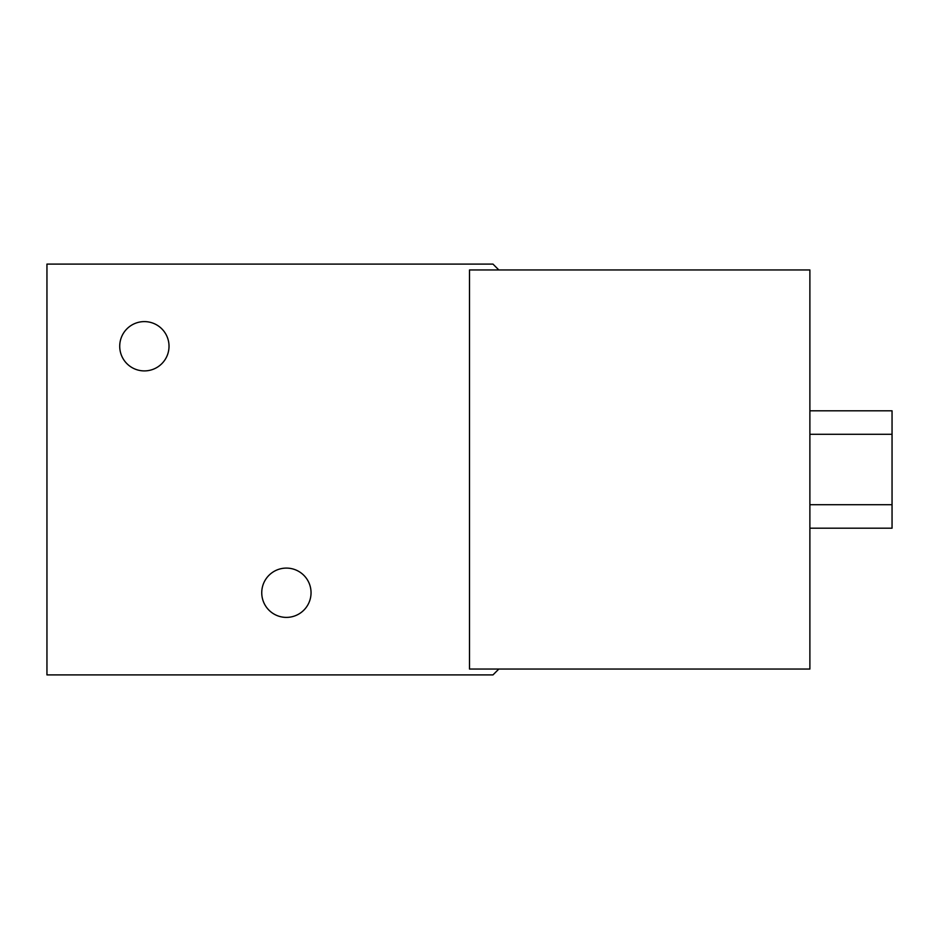 <?xml version="1.0" encoding="UTF-8"?>
<svg xmlns="http://www.w3.org/2000/svg" width="939" height="939" viewBox="0 0 939 939"><rect width="100%" height="100%" fill="white"/><g stroke="black" fill="none" stroke-linecap="round" stroke-linejoin="round"><path stroke-width="1.41" d="M169.02 346.256A24.649 24.649 0 0 0 144.371 321.608A24.649 24.649 0 0 0 119.723 346.256A24.649 24.649 0 0 0 144.371 370.905A24.649 24.649 0 0 0 169.02 346.256M311.044 592.744A24.649 24.649 0 0 0 286.395 568.095A24.649 24.649 0 0 0 261.746 592.744A24.649 24.649 0 0 0 286.395 617.393A24.649 24.649 0 0 0 311.044 592.744M809.888 269.963L809.888 669.038L469.5 669.038L469.5 269.963L809.888 269.963M498.844 269.963L492.975 264.094L46.95 264.094L46.95 674.906L492.975 674.906L498.844 669.038M809.888 410.812L892.05 410.812L892.05 528.188L809.888 528.188M892.05 434.288L809.888 434.288M809.888 504.713L892.05 504.713"/></g></svg>

